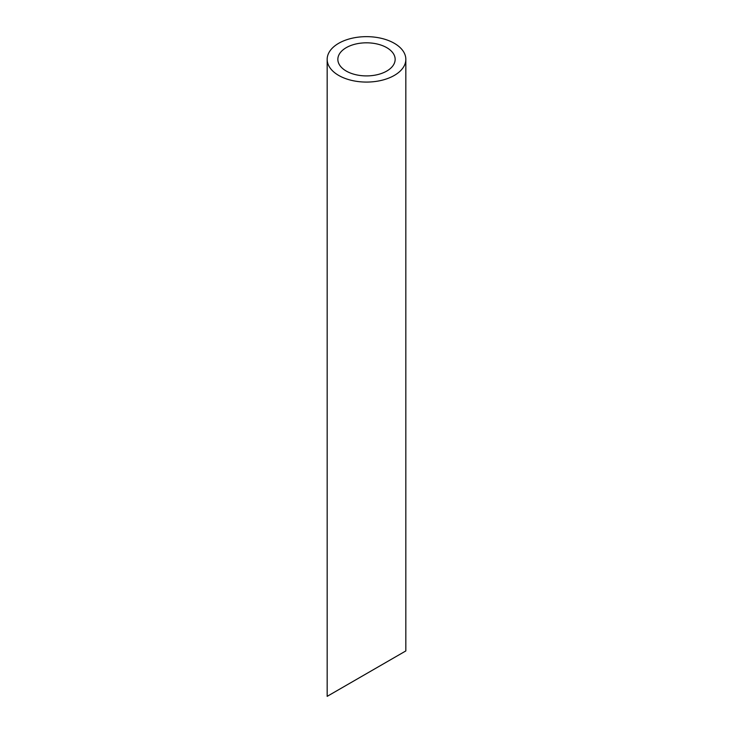 <?xml version="1.0" encoding="UTF-8"?>
<svg xmlns="http://www.w3.org/2000/svg" width="733" height="733" viewBox="0 0 733 733"><rect width="100%" height="100%" fill="white"/><g stroke="black" fill="none" stroke-linecap="round" stroke-linejoin="round"><path stroke-width="1.1" d="M346.242 71.055A28.651 16.547 0 0 0 377.468 74.647A28.651 16.547 0 0 0 395.151 59.364A28.651 16.547 0 0 0 366.5 42.816A28.651 16.547 0 0 0 337.849 59.364A28.651 16.547 0 0 0 346.242 71.055M346.242 685.337L337.849 690.184M395.151 657.098L386.758 661.945M338.683 75.417A39.335 22.714 0 0 0 381.554 80.346A39.335 22.714 0 0 0 405.835 59.364A39.335 22.714 0 0 0 366.5 36.65A39.335 22.714 0 0 0 327.165 59.364A39.335 22.714 0 0 0 338.683 75.417M405.835 59.364L405.835 650.931L327.165 696.35L327.165 59.364"/></g></svg>
